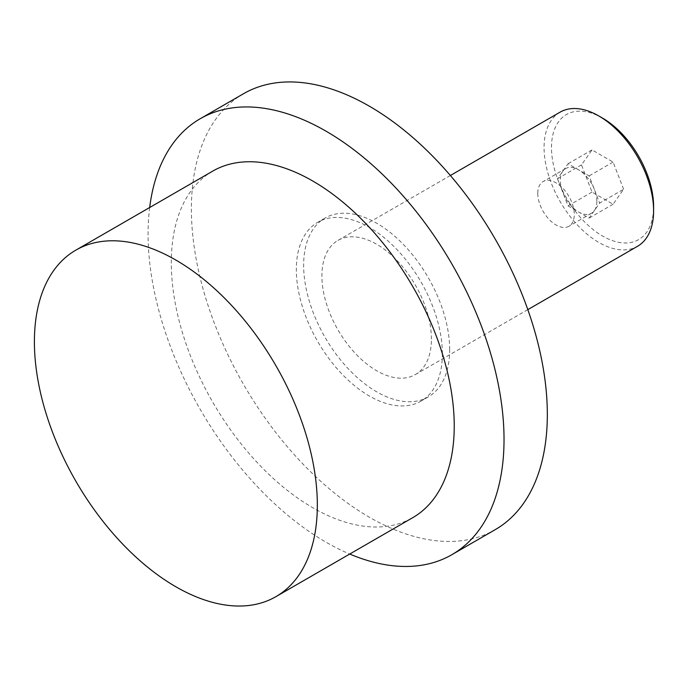 <?xml version="1.0" encoding="UTF-8"?>
<svg xmlns="http://www.w3.org/2000/svg" width="688" height="688" viewBox="0 0 688 688"><rect width="100%" height="100%" fill="white"/><g stroke="black" fill="none" stroke-linecap="round" stroke-linejoin="round"><path stroke-width="0.52" stroke-dasharray="3.44 2.58" d="M560.118 112.144A77.443 44.711 -120 0 0 544.079 147.593A77.443 44.711 -120 0 0 577.886 225.526A77.443 44.711 -120 0 0 637.561 246.278M431.419 339.107A77.443 44.711 -120 0 0 397.612 261.165A77.443 44.711 -120 0 0 337.937 240.422A77.443 44.711 -120 0 0 321.898 275.871A77.443 44.711 -120 0 0 355.696 353.804A77.443 44.711 -120 0 0 415.38 374.556A77.443 44.711 -120 0 0 431.419 339.107M602.542 118.112A72.206 41.684 -120 0 0 551.492 147.593A72.206 41.684 -120 0 0 602.542 236.027A72.206 41.684 -120 0 0 653.6 206.546M537.784 193.38A25.809 14.904 -120 0 0 549.058 219.36A25.809 14.904 -120 0 0 568.942 226.275A25.809 14.904 -120 0 0 574.291 214.458A25.809 14.904 -120 0 0 563.025 188.486A25.809 14.904 -120 0 0 543.133 181.563A25.809 14.904 -120 0 0 537.784 193.38M596.84 201.438A25.809 14.904 60 0 1 591.491 213.254A25.809 14.904 60 0 1 571.599 206.34A25.809 14.904 60 0 1 560.333 180.368A25.809 14.904 60 0 1 565.682 168.551A25.809 14.904 60 0 1 585.574 175.466A25.809 14.904 60 0 1 596.84 201.438M212.738 171.114A200.062 115.507 -120 0 0 171.303 262.696A200.062 115.507 -120 0 0 258.628 464.03A200.062 115.507 -120 0 0 412.8 517.634M149.666 207.527A251.688 145.314 -120 0 0 148.083 233.946A251.688 145.314 -120 0 0 349.728 554.046M243.509 93.731A251.688 145.314 -120 0 0 191.384 208.954A251.688 145.314 -120 0 0 301.249 462.241A251.688 145.314 -120 0 0 495.197 529.674M449.668 349.642A103.26 59.615 -120 0 0 404.596 245.728A103.26 59.615 -120 0 0 325.028 218.062A103.26 59.615 -120 0 0 303.64 265.336A103.26 59.615 -120 0 0 348.713 369.25A103.26 59.615 -120 0 0 428.28 396.907A103.26 59.615 -120 0 0 449.668 349.642M442.367 353.856A103.26 59.615 -120 0 0 397.294 249.942A103.26 59.615 -120 0 0 317.727 222.276A103.26 59.615 -120 0 0 296.339 269.55A103.26 59.615 -120 0 0 341.411 373.464A103.26 59.615 -120 0 0 420.979 401.13A103.26 59.615 -120 0 0 442.367 353.856M623.62 189.243L613.085 162.076L592.007 149.907L581.463 164.905L592.007 192.064L613.085 204.233L623.62 189.243L599.661 203.072L589.126 218.062L568.047 205.893L557.512 178.734L568.047 163.744L589.126 175.913L599.661 203.072M613.085 204.233L589.126 218.062M613.085 162.076L589.126 175.913M592.007 149.907L568.047 163.744M581.463 164.905L557.512 178.734M592.007 192.064L568.047 205.893M450.373 175.5L337.937 240.422M591.491 213.254L568.942 226.275M325.028 218.062L317.727 222.276M428.28 396.907L420.979 401.13M565.682 168.551L543.133 181.563M527.816 309.634L415.38 374.556"/><path stroke-width="1.03" d="M598.844 115.98L602.542 118.112A72.206 41.684 -120 0 1 653.6 206.546L653.6 210.829A77.443 44.711 -120 0 0 598.844 115.98A77.443 44.711 -120 0 0 560.118 112.144L450.373 175.5M275.897 596.668L412.8 517.634A200.062 115.507 -120 0 0 454.235 426.044A200.062 115.507 -120 0 0 366.902 224.709A200.062 115.507 -120 0 0 212.738 171.114L75.835 250.148A200.062 115.507 -120 0 0 34.4 341.738A200.062 115.507 -120 0 0 121.724 543.073A200.062 115.507 -120 0 0 275.897 596.668A200.062 115.507 -120 0 0 317.331 505.087A200.062 115.507 -120 0 0 229.998 303.752A200.062 115.507 -120 0 0 75.835 250.148M349.728 554.046A251.688 145.314 -120 0 0 451.904 554.674A251.688 145.314 -120 0 0 504.029 439.451A251.688 145.314 -120 0 0 394.164 186.156A251.688 145.314 -120 0 0 200.208 118.732A251.688 145.314 -120 0 0 149.666 207.527M451.904 554.674L495.197 529.674A251.688 145.314 -120 0 0 547.33 414.451A251.688 145.314 -120 0 0 437.465 161.164A251.688 145.314 -120 0 0 243.509 93.731L200.208 118.732M527.816 309.634L637.561 246.278A77.443 44.711 -120 0 0 653.6 210.829"/></g></svg>
